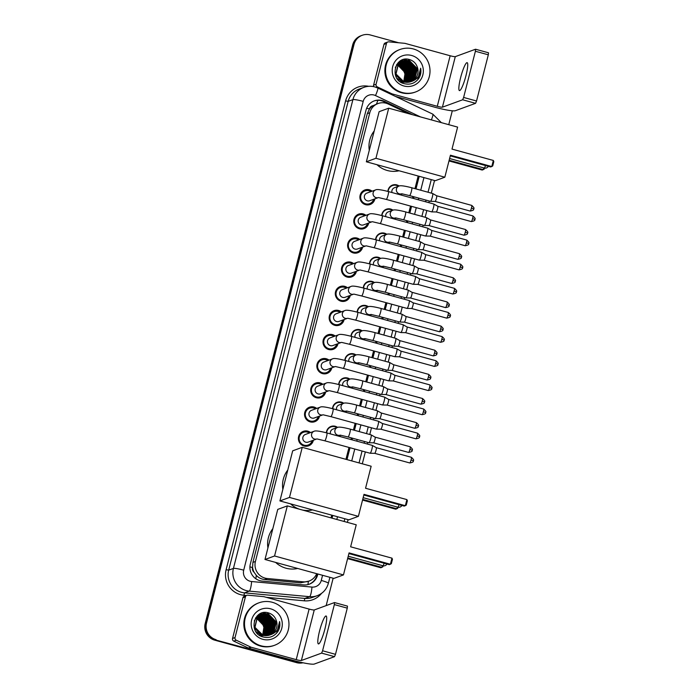 <?xml version="1.0" encoding="UTF-8"?>
<svg xmlns="http://www.w3.org/2000/svg" width="699" height="699" viewBox="0 0 699 699"><rect width="100%" height="100%" fill="white"/><g stroke="black" fill="none" stroke-linecap="round" stroke-linejoin="round"><path stroke-width="1.05" d="M326.381 432.795A7.243 7.104 -110.1 0 1 337.608 427.404M340.326 435.346A7.243 7.104 -110.1 0 1 339.88 436.499M332.532 408.653A7.243 7.104 -110.1 0 1 343.759 403.262M346.477 411.213A7.243 7.104 -110.1 0 1 346.031 412.358M338.692 384.52A7.243 7.104 -110.1 0 1 349.911 379.129M352.628 387.071A7.243 7.104 -110.1 0 1 352.182 388.225M344.843 360.378A7.243 7.104 -110.1 0 1 356.071 354.987M358.779 362.938A7.243 7.104 -110.1 0 1 358.334 364.083M350.994 336.245A7.243 7.104 -110.1 0 1 362.222 330.854M364.93 338.797A7.243 7.104 -110.1 0 1 364.494 339.95M357.145 312.103A7.243 7.104 -110.1 0 1 368.373 306.712M371.082 314.664A7.243 7.104 -110.1 0 1 370.645 315.808M363.297 287.971A7.243 7.104 -110.1 0 1 374.524 282.579M377.233 290.522A7.243 7.104 -110.1 0 1 376.796 291.675M369.448 263.829A7.243 7.104 -110.1 0 1 380.675 258.438M383.393 266.389A7.243 7.104 -110.1 0 1 382.947 267.534M375.599 239.696A7.243 7.104 -110.1 0 1 386.827 234.305M389.544 242.247A7.243 7.104 -110.1 0 1 389.098 243.401M381.759 215.554A7.243 7.104 -110.1 0 1 392.978 210.163M395.695 218.114A7.243 7.104 -110.1 0 1 395.25 219.259M387.91 191.421A7.243 7.104 -110.1 0 1 399.138 186.03M401.846 193.972A7.243 7.104 -110.1 0 1 401.401 195.126M306.136 445.752A7.698 7.549 -110.1 0 1 305.638 446.268M313.37 440.213A7.698 7.549 -110.1 0 1 298.394 438.893A7.698 7.549 -110.1 0 1 310.574 432.567M312.287 421.611A7.698 7.549 -110.1 0 1 311.798 422.126M319.522 416.08A7.698 7.549 -110.1 0 1 304.546 414.76A7.698 7.549 -110.1 0 1 316.726 408.426M318.447 397.478A7.698 7.549 -110.1 0 1 317.949 397.993M325.673 391.938A7.698 7.549 -110.1 0 1 310.697 390.619A7.698 7.549 -110.1 0 1 322.877 384.293M324.598 373.336A7.698 7.549 -110.1 0 1 324.1 373.851M331.824 367.805A7.698 7.549 -110.1 0 1 316.848 366.486A7.698 7.549 -110.1 0 1 329.037 360.151M330.749 349.203A7.698 7.549 -110.1 0 1 330.251 349.718M337.984 343.663A7.698 7.549 -110.1 0 1 322.999 342.344A7.698 7.549 -110.1 0 1 335.188 336.018M336.901 325.061A7.698 7.549 -110.1 0 1 336.402 325.577M344.135 319.53A7.698 7.549 -110.1 0 1 329.159 318.211A7.698 7.549 -110.1 0 1 341.339 311.876M343.052 300.928A7.698 7.549 -110.1 0 1 342.554 301.444M350.286 295.389A7.698 7.549 -110.1 0 1 335.31 294.069A7.698 7.549 -110.1 0 1 347.49 287.743M349.203 276.787A7.698 7.549 -110.1 0 1 348.705 277.302M356.438 271.256A7.698 7.549 -110.1 0 1 341.462 269.936A7.698 7.549 -110.1 0 1 353.642 263.602M355.354 252.654A7.698 7.549 -110.1 0 1 354.865 253.169M362.589 247.114A7.698 7.549 -110.1 0 1 347.613 245.795A7.698 7.549 -110.1 0 1 359.793 239.469M361.514 228.512A7.698 7.549 -110.1 0 1 361.016 229.027M368.74 222.981A7.698 7.549 -110.1 0 1 353.764 221.662A7.698 7.549 -110.1 0 1 365.944 215.327M367.665 204.379A7.698 7.549 -110.1 0 1 367.167 204.894M374.9 198.839A7.698 7.549 -110.1 0 1 359.915 197.52A7.698 7.549 -110.1 0 1 372.104 191.194M408.391 113.588L388.242 104.029A13.578 13.307 69.9 0 0 369.797 112.74L255.415 561.489A13.578 13.307 69.9 0 0 267.298 578.519L303.314 581.83A13.578 13.307 69.9 0 0 316.682 573.678M254.121 572.289A13.578 13.307 -110.1 0 1 252.575 567.326L252.522 567.553A4.526 4.439 69.9 0 0 254.121 572.289L256.288 575.329C258.534 577.758 261.304 579.156 264.589 579.506L300.605 582.826L309.01 581.096M378.054 103.531L373.065 105.671A4.526 4.439 69.9 0 0 369.413 108.965A13.578 1.52 -165.7 0 0 366.66 108.24M369.413 108.965L369.352 109.193A13.578 13.307 -110.1 0 1 373.065 105.671M369.352 109.193L367.29 113.649L252.907 562.398L252.575 567.326M331.038 517.88L331.728 515.163M345.961 459.33L348.993 447.447M351.003 439.549L351.422 437.906M353.432 430.016L355.144 423.306M357.154 415.416L357.573 413.773M359.583 405.874L361.296 399.173M363.305 391.274L363.725 389.631M365.743 381.741L367.447 375.031M369.465 367.141L369.876 365.498M371.894 357.6L373.598 350.898M375.616 342.999L376.036 341.357M378.045 333.467L379.758 326.756M381.768 318.866L382.187 317.224M384.197 309.325L385.909 302.623M387.919 294.725L388.338 293.082M390.348 285.192L392.06 278.482M394.07 270.592L394.489 268.949M396.499 261.05L398.212 254.349M400.221 246.45L400.641 244.807M402.659 236.917L404.363 230.207M406.372 222.317L406.792 220.674M408.81 212.776L410.514 206.074M412.532 198.175L412.952 196.533M414.961 188.643L418.177 176.017M300.771 432.926A7.698 7.549 -110.1 0 1 301.479 432.996M306.922 408.793A7.698 7.549 -110.1 0 1 307.63 408.863M313.073 384.651A7.698 7.549 -110.1 0 1 313.781 384.721M319.225 360.518A7.698 7.549 -110.1 0 1 319.932 360.588M325.376 336.376A7.698 7.549 -110.1 0 1 326.092 336.446M331.527 312.243A7.698 7.549 -110.1 0 1 332.243 312.313M337.678 288.102A7.698 7.549 -110.1 0 1 338.395 288.171M343.838 263.969A7.698 7.549 -110.1 0 1 344.546 264.039M349.989 239.827A7.698 7.549 -110.1 0 1 350.697 239.897M356.141 215.694A7.698 7.549 -110.1 0 1 356.848 215.764M362.292 191.552A7.698 7.549 -110.1 0 1 363.008 191.622M302.169 662.608A13.578 13.307 -110.1 0 1 297.931 662.154L215.441 639.934A13.578 13.307 -110.1 0 1 205.847 623.316L353.336 44.719A13.578 13.307 -110.1 0 1 361.593 35.518A13.578 13.307 -110.1 0 0 353.336 44.719L205.847 623.316A13.578 13.307 -110.1 0 0 215.441 639.934L297.258 662.399L214.768 640.179A13.578 13.307 -110.1 0 1 205.183 623.56L352.663 44.963A13.578 13.307 -110.1 0 1 360.929 35.754L362.257 35.273A13.578 13.307 -110.1 0 1 370.252 34.95L398.736 42.77M302.719 662.722A13.578 13.307 -110.1 0 1 297.258 662.399A13.578 13.307 -110.1 0 0 302.719 662.722M303.017 662.783A13.578 13.307 -110.1 0 1 296.594 662.643L214.768 640.179M412.794 114.802L384.494 101.372A13.578 13.307 69.9 0 0 366.049 110.075L250.329 564.067A13.578 13.307 69.9 0 0 262.212 581.096L303.628 584.906A13.578 13.307 69.9 0 0 317.591 574.971L317.835 574.001M373.974 101.005A13.578 13.307 -110.1 0 1 383.83 101.608L409.99 114.033M216.105 639.69A13.578 13.307 -110.1 0 1 206.52 623.071L354 44.474A13.578 13.307 -110.1 0 1 362.257 35.273M452.297 110.791L448.758 124.675M434.525 180.508L431.309 193.125M429.291 201.024L428.871 202.666M426.862 210.565L425.149 217.267M423.14 225.157L422.72 226.808M420.711 234.698L418.998 241.4M416.988 249.298L416.569 250.941M414.559 258.84L412.847 265.541M410.837 273.431L410.418 275.083M408.408 282.973L406.696 289.674M404.686 297.573L404.267 299.216M402.248 307.114L400.544 313.816M398.535 321.706L398.115 323.357M396.097 331.247L394.393 337.949M392.375 345.848L391.956 347.49M389.946 355.389L388.242 362.091M386.224 369.981L385.804 371.632M383.795 379.522L382.082 386.224M380.073 394.122L379.653 395.765M377.643 403.664L375.931 410.365M373.921 418.255L373.502 419.907M371.492 427.797L369.78 434.498M367.77 442.397L367.351 444.04M365.341 451.938L362.309 463.813M348.076 519.645L347.386 522.371M333.152 578.204L326.162 605.605M332.069 518.169L332.759 515.443M346.992 459.61L350.024 447.727M352.034 439.837L352.453 438.194M354.463 430.296L356.175 423.594M358.185 415.695L358.604 414.053M360.614 406.163L362.327 399.452M364.336 391.562L364.756 389.92M366.774 382.021L368.478 375.319M370.496 367.421L370.916 365.778M372.925 357.888L374.629 351.178M376.647 343.288L377.067 341.645M379.076 333.746L380.789 327.045M382.799 319.146L383.218 317.503M385.228 309.613L386.94 302.903M388.95 295.013L389.369 293.37M391.379 285.472L393.091 278.77M395.101 270.871L395.52 269.229M397.53 261.339L399.243 254.628M401.252 246.738L401.672 245.096M403.69 237.197L405.394 230.495M407.403 222.597L407.823 220.954M409.841 213.064L411.545 206.354M413.563 198.464L413.983 196.821M415.992 188.922L419.208 176.297M317.276 573.844L316.927 575.216A13.578 13.307 -110.1 0 1 308.993 584.285M418.649 176.148L415.424 188.765M413.415 196.664L412.995 198.306M410.986 206.205L409.273 212.907M407.264 220.797L406.844 222.448M404.835 230.338L403.122 237.04M401.112 244.938L400.693 246.581M398.675 254.48L396.971 261.181M394.961 269.071L394.542 270.723M392.523 278.613L390.82 285.314M388.801 293.213L388.382 294.856M386.372 302.754L384.66 309.456M382.65 317.346L382.231 318.997M380.221 326.887L378.509 333.589M376.499 341.488L376.079 343.13M374.07 351.029L372.357 357.731M370.348 365.621L369.928 367.272M367.919 375.162L366.206 381.864M364.196 389.762L363.777 391.405M361.759 399.304L360.055 406.005M358.045 413.895L357.626 415.547M355.608 423.437L353.904 430.138M351.885 438.037L351.466 439.68M349.456 447.578L346.433 459.453M332.2 515.285L331.501 518.011M465.962 75.649A14.478 2.324 -74.6 0 0 467.124 62.665A14.478 2.324 -74.6 0 0 460.632 77.598A14.478 2.324 -74.6 0 0 459.461 90.59A14.478 2.324 -74.6 0 0 465.962 75.649M373.703 86.641A2.263 2.219 -110.1 0 1 373.581 85.164L376.079 84.247L386.46 43.513L383.961 44.421A2.263 2.219 -110.1 0 1 385.341 42.892L387.84 41.975A2.263 2.219 69.9 0 0 386.46 43.513M373.581 85.164L383.961 44.421M395.442 96.41L434.778 107.209A18.095 2.027 -165.7 0 0 455.329 110.722L475.565 103.33L462.651 99.782L442.415 107.174A4.526 0.507 14.3 0 1 437.277 106.292L392.244 93.937L391.099 94.348M475.608 49.262L488.496 52.783L488.313 54.81L475.39 51.263L475.53 49.236L455.294 56.636A4.526 0.507 14.3 0 1 450.156 55.754L405.123 43.39A2.263 2.219 69.9 0 0 404.738 43.321L388.784 41.853A2.263 2.219 69.9 0 0 387.84 41.975M462.651 99.782L463.62 97.449L476.543 100.997L488.313 54.81M476.543 100.997L475.565 103.33M463.62 97.449L475.39 51.263M376.079 84.247A2.263 2.219 69.9 0 0 377.311 86.886L391.877 93.797A2.263 2.219 69.9 0 0 392.244 93.937M402.222 92.513A22.621 22.185 -110.1 0 1 385.568 71.621A22.621 22.185 -110.1 0 1 400.011 49.48A22.621 22.185 -110.1 0 1 413.327 48.947A22.621 22.185 -110.1 0 1 429.981 69.839A22.621 22.185 -110.1 0 1 415.538 91.98A22.621 22.185 -110.1 0 1 402.222 92.513M415.538 91.98L414.874 92.224A22.621 22.185 -110.1 0 1 401.558 92.757A22.621 22.185 -110.1 0 1 384.904 71.866A22.621 22.185 -110.1 0 1 399.339 49.725L400.011 49.48M418.823 78.367C420.728 75.239 421.331 71.857 420.632 68.231C420.632 75.239 417.312 79.738 410.663 81.722A11.315 11.097 -110.1 0 0 417.382 67.296C416.106 63.504 413.607 60.97 409.911 59.686C394.786 54.4 388.661 80.001 404.048 83.609C410.121 85.103 415.04 83.356 418.823 78.367M411.659 55.483A15.832 15.527 -110.1 0 1 422.851 74.872A15.832 15.527 -110.1 0 1 403.891 85.977A15.832 15.527 -110.1 0 1 392.698 66.597A15.832 15.527 -110.1 0 1 411.659 55.483M395.293 74.679L403.253 82.264L409.998 81.966L413.895 79.398L416.814 68.458L409.011 60.402L402.441 60.638L398.439 63.233L395.8 74.077L403.882 82.036L410.619 81.739M410.409 81.8L414.105 79.328L417.023 68.38L409.221 60.324L402.641 60.56L398.648 63.163L396.01 74.007L404.083 81.958L410.663 81.722M409.579 82.106L413.065 79.703L415.975 68.764L408.181 60.708L401.811 60.865L397.818 63.469L395.319 67.576M409.981 81.932L413.275 79.634L416.185 68.685L408.391 60.63L402.231 60.726M409.439 82.071L412.235 80.009L415.145 69.07L407.351 61.014L401.401 61.031M409.553 82.045L412.436 79.931L415.355 68.991L407.561 60.935L401.829 60.9M409.002 82.159L411.396 80.315L414.315 69.367L406.512 61.311L401.322 61.154M409.116 82.133L411.606 80.236L414.524 69.297L406.722 61.241L401.427 61.101M408.557 82.229L410.566 80.621L413.485 69.673L405.682 61.617L400.929 61.372M408.67 82.211L410.776 80.542L413.686 69.603L405.892 61.538L401.034 61.311M408.102 82.281L409.736 80.927L412.646 69.979L404.852 61.923L400.544 61.608M408.216 82.272L409.937 80.848L412.856 69.9L405.062 61.844L400.641 61.547M407.648 82.316L408.898 81.224L411.816 70.284L404.022 62.228L400.169 61.861M407.762 82.316L409.107 81.154L412.026 70.206L404.223 62.15L400.265 61.792M407.176 82.333L408.067 81.53L410.986 70.59L403.183 62.534L399.793 62.132M407.299 82.333L408.277 81.46L411.187 70.512L403.393 62.456L399.889 62.062M406.704 82.333L410.147 70.896L402.353 62.84L399.435 62.429M406.827 82.342L410.357 70.817L402.563 62.761L399.522 62.351M406.224 82.316L409.317 71.193L401.523 63.137L399.077 62.744M406.346 82.325L409.527 71.123L401.724 63.067L399.164 62.665M405.735 82.272L408.487 71.499L400.684 63.443L398.727 63.085M405.866 82.281L408.697 71.429L400.894 63.364L398.814 62.997M405.245 82.202L407.648 71.805L399.854 63.749L398.386 63.443M405.368 82.22L407.858 71.726L400.064 63.67L398.474 63.347M404.738 82.115L406.818 72.111L399.024 64.055L398.054 63.827M404.861 82.133L407.028 72.032L399.234 63.976L398.133 63.731M404.223 81.993L405.988 72.416L397.731 64.238M404.354 82.028L406.198 72.338L397.81 64.133M403.699 81.844L405.149 72.722L397.425 64.684M403.83 81.888L405.359 72.644L397.495 64.57M402.021 60.804L397.609 63.539L396.464 64.937M396.953 78.288L403.043 82.342M401.619 60.979L398.037 62.823M401.191 61.101L398.299 62.543M401.069 82.272L402.213 82.639M400.309 81.774L402.423 82.569M401.217 61.171L400.562 61.329M400.361 61.407L398.771 62.097M400.387 61.477L399.732 61.634M399.548 61.783L398.963 61.923M397.207 65.016L402.991 68.913L405.525 75.501M405.394 78.323L404.171 81.984M410.724 81.696L414.725 79.101L417.644 68.153L417.382 67.296M414.088 75.946L413.878 69.751L409.203 62.482M414.918 75.641L414.708 69.454L410.033 62.176M409.177 61.529L407.465 60.533M407.08 60.341L406.224 59.992M406.023 59.922L404.039 59.389M413.86 76.567L413.773 69.795L408.644 62.167M414.69 76.261L414.603 69.489L409.474 61.861M408.714 61.329L407.159 60.472M406.801 60.306L406.014 59.992M405.831 59.931L403.9 59.424M417.696 79.8L420.632 68.231M399.068 170.774A24.884 24.404 -110.1 0 1 387.325 170.504A24.884 24.404 -110.1 0 1 376.997 164.711M369.299 150.25A24.884 24.404 -110.1 0 1 374.227 130.923M450.444 155.204L491.79 166.554L493.345 160.455L452 149.105L457.609 127.104L388.705 108.188L375.931 158.289L444.835 177.205L450.444 155.204M450.278 155.868L490.672 166.965L492.708 165.978L493.817 161.626L493.345 160.455M444.835 177.205L435.259 180.709L366.355 161.792L379.129 111.683L388.705 108.188M375.931 158.289L366.355 161.792M484.494 168.101L484.25 169.071L482.214 170.058L448.985 160.936M483.769 167.909L483.332 169.647L449.16 160.263M299.574 509.248A24.884 24.404 -110.1 0 1 290.548 503.848M282.85 489.387A24.884 24.404 -110.1 0 1 287.778 470.069M312.628 509.912A24.884 24.404 -110.1 0 1 302.204 509.964M363.996 494.35L405.341 505.7L406.897 499.602L365.551 488.251L371.16 466.242L302.256 447.325L289.482 497.435L358.395 516.351L363.996 494.35M363.829 495.014L404.223 506.102L406.259 505.124L407.368 500.764L406.897 499.602M358.395 516.351L348.818 519.846L279.906 500.93L292.68 450.829L302.256 447.325M289.482 497.435L279.906 500.93M398.046 507.238L397.801 508.217L395.765 509.195L362.536 500.073M397.329 507.055L396.883 508.793L362.711 499.409M297.695 568.47A24.884 24.404 -110.1 0 1 285.952 568.2A24.884 24.404 -110.1 0 1 275.624 562.407M267.927 547.946A24.884 24.404 -110.1 0 1 272.855 528.627M349.072 552.9L390.418 564.259L391.973 558.151L350.627 546.801L356.237 524.8L287.333 505.884L274.558 555.985L343.462 574.91L349.072 552.9M348.906 553.573L389.299 564.661L391.335 563.682L392.445 559.322L391.973 558.151M343.462 574.91L333.886 578.405L264.982 559.488L277.756 509.388L287.333 505.884M274.558 555.985L264.982 559.488M383.122 565.797L382.877 566.775L380.841 567.754L347.613 558.632M382.397 565.613L381.96 567.343L347.787 557.968M370.916 191.622A6.789 6.658 69.9 0 0 360.649 197.546A6.789 6.658 69.9 0 0 373.712 199.276M378.439 197.546L386.241 199.407A4.072 0.655 105.4 0 0 387.997 195.449A4.072 0.655 105.4 0 0 388.067 195.204A4.072 0.655 105.4 0 0 388.391 191.552C381.077 189.674 376.822 189.123 375.643 189.901L366.914 193.09A4.072 3.993 69.9 0 0 367.307 200.831A4.072 3.993 69.9 0 0 369.71 200.735L377.949 197.73M433.703 204.021A4.072 0.655 105.4 0 1 433.782 204.012A4.072 0.655 105.4 0 1 433.808 204.029A4.072 0.655 105.4 0 1 433.459 207.673A4.072 0.655 105.4 0 1 431.711 211.867A4.072 0.655 105.4 0 1 431.659 211.876A4.072 0.655 105.4 0 1 431.632 211.867L386.241 199.407M437.74 206.292A2.945 0.472 105.4 0 1 437.792 206.292A2.945 0.472 105.4 0 1 437.557 208.931A2.945 0.472 105.4 0 1 436.29 211.954A2.945 0.472 105.4 0 1 436.255 211.963A2.945 0.472 105.4 0 1 436.237 211.963A2.945 0.472 105.4 0 1 436.22 211.954M474.866 219.521L472.611 218.551A2.945 0.472 105.4 0 0 472.847 215.912L437.801 206.292A2.945 0.472 105.4 0 1 437.81 206.292L433.808 204.029M364.764 215.764A6.789 6.658 69.9 0 0 354.498 221.688A6.789 6.658 69.9 0 0 367.56 223.409M372.279 221.688L380.081 223.54A4.072 0.655 105.4 0 0 381.846 219.591A4.072 0.655 105.4 0 0 381.916 219.346A4.072 0.655 105.4 0 0 382.239 215.694C374.917 213.807 370.671 213.256 369.483 214.034L360.763 217.223A4.072 3.993 69.9 0 0 361.156 224.973A4.072 3.993 69.9 0 0 363.559 224.877L371.798 221.863M427.552 228.162A4.072 0.655 105.4 0 1 427.631 228.154A4.072 0.655 105.4 0 1 427.657 228.162A4.072 0.655 105.4 0 1 427.307 231.806A4.072 0.655 105.4 0 1 425.551 236A4.072 0.655 105.4 0 1 425.508 236.009A4.072 0.655 105.4 0 1 425.473 236.009L380.081 223.54M431.58 230.434A2.945 0.472 105.4 0 1 431.641 230.425A2.945 0.472 105.4 0 1 431.659 230.434A2.945 0.472 105.4 0 1 431.405 233.064A2.945 0.472 105.4 0 1 430.138 236.096A2.945 0.472 105.4 0 1 430.103 236.105A2.945 0.472 105.4 0 1 430.086 236.096A2.945 0.472 105.4 0 1 430.068 236.096M358.613 239.897A6.789 6.658 69.9 0 0 348.347 245.821A6.789 6.658 69.9 0 0 361.4 247.551M366.127 245.821L373.93 247.682A4.072 0.655 105.4 0 0 375.695 243.724A4.072 0.655 105.4 0 0 375.756 243.479A4.072 0.655 105.4 0 0 376.088 239.827C368.766 237.948 364.52 237.398 363.331 238.176L354.611 241.365A4.072 3.993 69.9 0 0 355.005 249.106A4.072 3.993 69.9 0 0 357.399 249.01L365.647 246.004M421.401 252.295A4.072 0.655 105.4 0 1 421.48 252.287A4.072 0.655 105.4 0 1 421.148 255.939A4.072 0.655 105.4 0 1 419.4 260.142A4.072 0.655 105.4 0 1 419.348 260.15A4.072 0.655 105.4 0 1 419.321 260.142L373.93 247.682M425.429 254.567A2.945 0.472 105.4 0 1 425.49 254.567A2.945 0.472 105.4 0 1 425.508 254.567A2.945 0.472 105.4 0 1 425.254 257.206A2.945 0.472 105.4 0 1 423.987 260.229A2.945 0.472 105.4 0 1 423.952 260.238A2.945 0.472 105.4 0 1 423.926 260.238A2.945 0.472 105.4 0 1 423.917 260.229M462.563 267.796L460.309 266.826A2.945 0.472 105.4 0 0 460.545 264.187L425.499 254.567L421.506 252.304A4.072 0.655 105.4 0 1 421.506 252.304L376.088 239.827M352.453 264.039A6.789 6.658 69.9 0 0 342.195 269.963A6.789 6.658 69.9 0 0 355.249 271.684M359.976 269.963L367.779 271.815A4.072 0.655 105.4 0 0 369.544 267.866A4.072 0.655 105.4 0 0 369.605 267.621A4.072 0.655 105.4 0 0 369.937 263.969C362.615 262.081 358.369 261.531 357.18 262.308L348.452 265.498A4.072 3.993 69.9 0 0 348.853 273.248A4.072 3.993 69.9 0 0 351.248 273.152L359.487 270.137M415.25 276.437A4.072 0.655 105.4 0 1 415.328 276.428A4.072 0.655 105.4 0 1 415.355 276.437A4.072 0.655 105.4 0 1 414.996 280.081A4.072 0.655 105.4 0 1 413.249 284.275A4.072 0.655 105.4 0 1 413.196 284.283A4.072 0.655 105.4 0 1 413.17 284.283L367.779 271.815M419.278 278.709A2.945 0.472 105.4 0 1 419.339 278.7A2.945 0.472 105.4 0 1 419.356 278.709A2.945 0.472 105.4 0 1 419.094 281.339A2.945 0.472 105.4 0 1 417.836 284.371A2.945 0.472 105.4 0 1 417.801 284.379A2.945 0.472 105.4 0 1 417.775 284.371A2.945 0.472 105.4 0 1 417.766 284.371L413.196 284.283M346.302 288.171A6.789 6.658 69.9 0 0 336.036 294.096A6.789 6.658 69.9 0 0 349.098 295.826M353.825 294.096L361.628 295.957A4.072 0.655 105.4 0 0 363.393 291.999A4.072 0.655 105.4 0 0 363.454 291.754A4.072 0.655 105.4 0 0 363.786 288.102C356.464 286.223 352.209 285.673 351.029 286.45L342.3 289.639A4.072 3.993 69.9 0 0 342.702 297.381A4.072 3.993 69.9 0 0 345.096 297.285L353.336 294.279M409.098 300.57A4.072 0.655 105.4 0 1 409.177 300.561A4.072 0.655 105.4 0 1 409.203 300.579A4.072 0.655 105.4 0 1 408.845 304.214A4.072 0.655 105.4 0 1 407.098 308.416A4.072 0.655 105.4 0 1 407.045 308.425A4.072 0.655 105.4 0 1 407.019 308.416L361.628 295.957M413.126 302.842A2.945 0.472 105.4 0 1 413.179 302.842A2.945 0.472 105.4 0 1 412.943 305.48A2.945 0.472 105.4 0 1 411.685 308.504A2.945 0.472 105.4 0 1 411.641 308.512A2.945 0.472 105.4 0 1 411.624 308.512A2.945 0.472 105.4 0 1 411.615 308.504L407.045 308.425M450.261 316.07L447.998 315.1A2.945 0.472 105.4 0 0 448.234 312.462L413.188 302.842A2.945 0.472 105.4 0 1 413.196 302.842L409.203 300.579M340.151 312.313A6.789 6.658 69.9 0 0 329.884 318.237A6.789 6.658 69.9 0 0 342.947 319.959M347.674 318.237L355.476 320.09A4.072 0.655 105.4 0 0 357.241 316.14A4.072 0.655 105.4 0 0 357.303 315.896A4.072 0.655 105.4 0 0 357.635 312.243C350.313 310.356 346.057 309.806 344.878 310.583L336.149 313.772A4.072 3.993 69.9 0 0 336.551 321.523A4.072 3.993 69.9 0 0 338.945 321.426L347.185 318.412M402.947 324.712A4.072 0.655 105.4 0 1 403.026 324.703A4.072 0.655 105.4 0 1 403.043 324.712A4.072 0.655 105.4 0 1 402.694 328.355A4.072 0.655 105.4 0 1 400.946 332.549A4.072 0.655 105.4 0 1 400.894 332.558A4.072 0.655 105.4 0 1 400.868 332.558L355.476 320.09M406.975 326.983A2.945 0.472 105.4 0 1 407.028 326.975A2.945 0.472 105.4 0 1 407.045 326.983A2.945 0.472 105.4 0 1 406.792 329.613A2.945 0.472 105.4 0 1 405.534 332.645A2.945 0.472 105.4 0 1 405.49 332.654A2.945 0.472 105.4 0 1 405.472 332.645A2.945 0.472 105.4 0 1 405.455 332.645L440.527 342.274C445.918 341.234 443.341 340.238 444.153 340.16L441.847 339.242A2.945 0.472 105.4 0 1 440.527 342.274M334 336.446A6.789 6.658 69.9 0 0 323.733 342.37A6.789 6.658 69.9 0 0 336.796 344.1M341.523 342.37L349.325 344.231A4.072 0.655 105.4 0 0 351.09 340.273A4.072 0.655 105.4 0 0 351.151 340.029A4.072 0.655 105.4 0 0 351.475 336.376C344.161 334.498 339.906 333.947 338.727 334.725L329.998 337.914A4.072 3.993 69.9 0 0 330.4 345.656A4.072 3.993 69.9 0 0 332.794 345.559L341.033 342.554M396.787 348.845A4.072 0.655 105.4 0 1 396.866 348.836A4.072 0.655 105.4 0 1 396.892 348.853A4.072 0.655 105.4 0 1 396.543 352.488A4.072 0.655 105.4 0 1 394.795 356.691A4.072 0.655 105.4 0 1 394.743 356.7A4.072 0.655 105.4 0 1 394.717 356.691L349.325 344.231M400.824 351.116A2.945 0.472 105.4 0 1 400.877 351.116A2.945 0.472 105.4 0 1 400.641 353.755A2.945 0.472 105.4 0 1 399.374 356.778A2.945 0.472 105.4 0 1 399.339 356.787A2.945 0.472 105.4 0 1 399.321 356.787A2.945 0.472 105.4 0 1 399.304 356.778M437.95 364.345L435.695 363.375A2.945 0.472 105.4 0 0 435.931 360.736L400.885 351.116A2.945 0.472 105.4 0 1 400.894 351.116L396.892 348.853M327.848 360.588A6.789 6.658 69.9 0 0 317.582 366.512A6.789 6.658 69.9 0 0 330.644 368.233M335.371 366.512L343.174 368.364A4.072 0.655 105.4 0 0 344.93 364.415A4.072 0.655 105.4 0 0 345 364.17A4.072 0.655 105.4 0 0 345.323 360.518C338.01 358.631 333.755 358.08 332.575 358.858L323.847 362.047A4.072 3.993 69.9 0 0 324.24 369.797A4.072 3.993 69.9 0 0 326.643 369.701L334.882 366.687M390.636 372.986A4.072 0.655 105.4 0 1 390.715 372.978A4.072 0.655 105.4 0 1 390.741 372.986A4.072 0.655 105.4 0 1 390.392 376.63A4.072 0.655 105.4 0 1 388.644 380.824A4.072 0.655 105.4 0 1 388.592 380.833A4.072 0.655 105.4 0 1 388.565 380.833L343.174 368.364M394.664 375.258A2.945 0.472 105.4 0 1 394.725 375.249A2.945 0.472 105.4 0 1 394.743 375.258A2.945 0.472 105.4 0 1 394.489 377.888A2.945 0.472 105.4 0 1 393.222 380.92A2.945 0.472 105.4 0 1 393.188 380.929A2.945 0.472 105.4 0 1 393.17 380.92A2.945 0.472 105.4 0 1 393.153 380.92M321.697 384.721A6.789 6.658 69.9 0 0 311.431 390.645A6.789 6.658 69.9 0 0 324.493 392.375M329.212 390.645L337.014 392.506A4.072 0.655 105.4 0 0 338.779 388.548A4.072 0.655 105.4 0 0 338.849 388.303A4.072 0.655 105.4 0 0 339.172 384.651C331.85 382.772 327.604 382.222 326.416 383L317.696 386.189A4.072 3.993 69.9 0 0 318.089 393.93A4.072 3.993 69.9 0 0 320.492 393.834L328.731 390.828M384.485 397.119A4.072 0.655 105.4 0 1 384.564 397.111A4.072 0.655 105.4 0 1 384.24 400.763A4.072 0.655 105.4 0 1 382.484 404.966A4.072 0.655 105.4 0 1 382.432 404.974A4.072 0.655 105.4 0 1 382.405 404.966L337.014 392.506M388.513 399.391A2.945 0.472 105.4 0 1 388.574 399.391A2.945 0.472 105.4 0 1 388.592 399.391A2.945 0.472 105.4 0 1 388.338 402.03A2.945 0.472 105.4 0 1 387.071 405.053A2.945 0.472 105.4 0 1 387.036 405.062A2.945 0.472 105.4 0 1 387.019 405.062A2.945 0.472 105.4 0 1 387.001 405.053M425.647 412.62L423.393 411.65A2.945 0.472 105.4 0 0 423.629 409.011L388.583 399.391L384.59 397.128A4.072 0.655 105.4 0 1 384.59 397.128L339.172 384.651M315.537 408.863A6.789 6.658 69.9 0 0 305.28 414.787A6.789 6.658 69.9 0 0 318.333 416.508M323.06 414.787L330.863 416.639A4.072 0.655 105.4 0 0 332.628 412.69A4.072 0.655 105.4 0 0 332.689 412.445A4.072 0.655 105.4 0 0 333.021 408.793C325.699 406.905 321.453 406.355 320.264 407.133L311.536 410.322A4.072 3.993 69.9 0 0 311.937 418.072A4.072 3.993 69.9 0 0 314.332 417.976L322.571 414.961M378.334 421.261A4.072 0.655 105.4 0 1 378.412 421.252A4.072 0.655 105.4 0 1 378.439 421.261A4.072 0.655 105.4 0 1 378.08 424.905A4.072 0.655 105.4 0 1 376.333 429.099A4.072 0.655 105.4 0 1 376.28 429.107A4.072 0.655 105.4 0 1 376.254 429.107L330.863 416.639M382.362 423.533A2.945 0.472 105.4 0 1 382.423 423.524A2.945 0.472 105.4 0 1 382.44 423.533A2.945 0.472 105.4 0 1 382.178 426.163A2.945 0.472 105.4 0 1 380.92 429.195A2.945 0.472 105.4 0 1 380.885 429.203A2.945 0.472 105.4 0 1 380.859 429.195A2.945 0.472 105.4 0 1 380.85 429.195L376.28 429.107M309.386 432.996A6.789 6.658 69.9 0 0 299.12 438.92A6.789 6.658 69.9 0 0 312.182 440.65M316.909 438.92L324.712 440.781A4.072 0.655 105.4 0 0 326.477 436.823A4.072 0.655 105.4 0 0 326.538 436.578A4.072 0.655 105.4 0 0 326.87 432.926C319.548 431.047 315.293 430.497 314.113 431.274L305.384 434.463A4.072 3.993 69.9 0 0 305.786 442.205A4.072 3.993 69.9 0 0 308.18 442.109L316.42 439.103M372.183 445.394A4.072 0.655 105.4 0 1 372.261 445.385A4.072 0.655 105.4 0 1 372.287 445.403A4.072 0.655 105.4 0 1 371.929 449.038A4.072 0.655 105.4 0 1 370.182 453.24A4.072 0.655 105.4 0 1 370.129 453.249A4.072 0.655 105.4 0 1 370.103 453.24L324.712 440.781M376.211 447.666A2.945 0.472 105.4 0 1 376.263 447.666A2.945 0.472 105.4 0 1 376.027 450.305A2.945 0.472 105.4 0 1 374.769 453.328A2.945 0.472 105.4 0 1 374.725 453.336A2.945 0.472 105.4 0 1 374.708 453.336A2.945 0.472 105.4 0 1 374.699 453.328L370.129 453.249M413.345 460.894L411.082 459.925A2.945 0.472 105.4 0 0 411.327 457.286L376.28 447.666A2.945 0.472 105.4 0 1 376.289 447.666L372.287 445.403M398.447 186.275A6.789 6.658 69.9 0 0 388.19 191.5M432.55 193.501A4.072 0.655 105.4 0 1 432.629 193.492A4.072 0.655 105.4 0 1 432.305 197.144A4.072 0.655 105.4 0 1 430.558 201.338A4.072 0.655 105.4 0 1 430.505 201.347L409.544 195.598A4.072 0.655 105.4 0 0 411.309 191.648A4.072 0.655 105.4 0 0 411.37 191.404A4.072 0.655 105.4 0 0 411.702 187.743C404.38 185.864 400.125 185.314 398.946 186.091L394.446 187.734A4.072 3.993 69.9 0 0 391.973 192.54M430.505 201.347A4.072 0.655 105.4 0 1 430.479 201.347L435.101 201.443A2.945 0.472 105.4 0 1 435.084 201.434A2.945 0.472 105.4 0 1 435.066 201.434A2.945 0.472 105.4 0 0 435.136 201.434A2.945 0.472 105.4 0 0 436.403 198.402A2.945 0.472 105.4 0 0 436.657 195.772A2.945 0.472 105.4 0 1 436.657 195.772L432.655 193.501A4.072 0.655 105.4 0 1 432.655 193.501L411.702 187.743M400.842 194.969A6.789 6.658 69.9 0 0 401.243 193.92M436.578 195.772A2.945 0.472 105.4 0 1 436.639 195.764L471.694 205.392A2.945 0.472 105.4 0 1 471.458 208.031A2.945 0.472 105.4 0 1 470.139 211.063L435.093 201.443M392.296 210.408A6.789 6.658 69.9 0 0 382.03 215.633M426.399 217.634A4.072 0.655 105.4 0 1 426.477 217.634A4.072 0.655 105.4 0 1 426.504 217.642A4.072 0.655 105.4 0 1 426.154 221.286A4.072 0.655 105.4 0 1 424.398 225.48A4.072 0.655 105.4 0 1 424.345 225.489L403.393 219.739A4.072 0.655 105.4 0 0 405.158 215.781A4.072 0.655 105.4 0 0 405.219 215.537A4.072 0.655 105.4 0 0 405.551 211.884C398.229 210.006 393.974 209.455 392.794 210.233L388.294 211.876A4.072 3.993 69.9 0 0 385.822 216.673M424.345 225.489A4.072 0.655 105.4 0 1 424.319 225.48L428.95 225.576A2.945 0.472 105.4 0 1 428.95 225.576A2.945 0.472 105.4 0 1 428.933 225.576A2.945 0.472 105.4 0 1 428.915 225.567L463.987 235.196C469.37 234.156 466.792 233.169 467.614 233.09L465.307 232.164A2.945 0.472 105.4 0 1 463.987 235.196M430.427 219.905A2.945 0.472 105.4 0 1 430.488 219.905A2.945 0.472 105.4 0 1 430.252 222.544A2.945 0.472 105.4 0 1 428.985 225.567M394.69 219.11A6.789 6.658 69.9 0 0 395.092 218.062L393.284 218.726M465.307 232.164A2.945 0.472 105.4 0 0 465.543 229.525L430.497 219.905A2.945 0.472 105.4 0 1 430.505 219.914L426.504 217.642M386.145 234.549A6.789 6.658 69.9 0 0 375.879 239.774M420.248 241.775A4.072 0.655 105.4 0 1 420.326 241.767A4.072 0.655 105.4 0 1 420.352 241.775A4.072 0.655 105.4 0 1 419.994 245.419A4.072 0.655 105.4 0 1 418.247 249.613A4.072 0.655 105.4 0 1 418.194 249.622L397.242 243.872A4.072 0.655 105.4 0 0 399.007 239.923A4.072 0.655 105.4 0 0 399.068 239.678A4.072 0.655 105.4 0 0 399.4 236.017C392.078 234.139 387.823 233.588 386.643 234.366L382.143 236.009A4.072 3.993 69.9 0 0 379.671 240.814M418.194 249.622A4.072 0.655 105.4 0 1 418.168 249.622L422.799 249.718A2.945 0.472 105.4 0 1 422.773 249.709A2.945 0.472 105.4 0 1 422.764 249.709L457.828 259.338C463.219 258.298 460.641 257.311 461.462 257.232L459.156 256.306A2.945 0.472 105.4 0 1 457.828 259.338M424.276 244.047A2.945 0.472 105.4 0 1 424.337 244.038A2.945 0.472 105.4 0 1 424.092 246.677A2.945 0.472 105.4 0 1 422.834 249.709A2.945 0.472 105.4 0 1 422.799 249.718M388.539 243.243A6.789 6.658 69.9 0 0 388.941 242.195L387.132 242.859M459.156 256.306A2.945 0.472 105.4 0 0 459.392 253.667L424.345 244.047A2.945 0.472 105.4 0 1 424.354 244.047L420.352 241.775M379.994 258.682A6.789 6.658 69.9 0 0 369.727 263.907M414.096 265.908A4.072 0.655 105.4 0 1 414.175 265.908A4.072 0.655 105.4 0 1 414.201 265.917A4.072 0.655 105.4 0 1 413.843 269.561A4.072 0.655 105.4 0 1 412.095 273.755A4.072 0.655 105.4 0 1 412.043 273.763A4.072 0.655 105.4 0 1 412.017 273.755L391.091 268.014A4.072 0.655 105.4 0 0 392.847 264.056A4.072 0.655 105.4 0 0 392.917 263.811A4.072 0.655 105.4 0 0 393.24 260.159C385.927 258.281 381.671 257.73 380.492 258.508L375.992 260.15A4.072 3.993 69.9 0 0 373.519 264.947M418.124 268.18A2.945 0.472 105.4 0 1 418.177 268.18A2.945 0.472 105.4 0 1 418.203 268.189A2.945 0.472 105.4 0 1 417.941 270.819A2.945 0.472 105.4 0 1 416.683 273.842A2.945 0.472 105.4 0 1 416.639 273.851A2.945 0.472 105.4 0 1 416.621 273.851A2.945 0.472 105.4 0 1 416.613 273.842M382.388 267.385A6.789 6.658 69.9 0 0 382.79 266.336L380.981 267.001M373.843 282.824A6.789 6.658 69.9 0 0 363.576 288.049M407.945 290.05A4.072 0.655 105.4 0 1 408.024 290.041A4.072 0.655 105.4 0 1 407.692 293.694A4.072 0.655 105.4 0 1 405.944 297.888A4.072 0.655 105.4 0 1 405.892 297.896A4.072 0.655 105.4 0 1 405.866 297.896L384.939 292.147A4.072 0.655 105.4 0 0 386.696 288.198A4.072 0.655 105.4 0 0 386.765 287.953A4.072 0.655 105.4 0 0 387.089 284.292C379.767 282.413 375.52 281.863 374.341 282.641L369.841 284.283A4.072 3.993 69.9 0 0 367.368 289.089M411.973 292.322A2.945 0.472 105.4 0 1 412.026 292.313A2.945 0.472 105.4 0 1 412.043 292.322A2.945 0.472 105.4 0 1 411.79 294.952A2.945 0.472 105.4 0 1 410.531 297.984A2.945 0.472 105.4 0 1 410.488 297.992A2.945 0.472 105.4 0 1 410.47 297.984A2.945 0.472 105.4 0 1 410.453 297.984M376.237 291.518A6.789 6.658 69.9 0 0 376.639 290.469L374.83 291.134M412.043 292.322L408.05 290.05A4.072 0.655 105.4 0 1 408.05 290.05L387.089 284.292M367.691 306.957A6.789 6.658 69.9 0 0 357.425 312.182M401.794 314.183A4.072 0.655 105.4 0 1 401.873 314.183A4.072 0.655 105.4 0 1 401.541 317.835A4.072 0.655 105.4 0 1 399.793 322.029A4.072 0.655 105.4 0 1 399.741 322.038A4.072 0.655 105.4 0 1 399.714 322.029L378.779 316.289A4.072 0.655 105.4 0 0 380.544 312.331A4.072 0.655 105.4 0 0 380.614 312.086A4.072 0.655 105.4 0 0 380.938 308.434C373.616 306.555 369.369 306.005 368.181 306.782L363.69 308.425A4.072 3.993 69.9 0 0 361.208 313.222M405.822 316.455A2.945 0.472 105.4 0 1 405.874 316.455A2.945 0.472 105.4 0 1 405.892 316.464A2.945 0.472 105.4 0 1 405.638 319.094A2.945 0.472 105.4 0 1 404.372 322.117A2.945 0.472 105.4 0 1 404.337 322.125A2.945 0.472 105.4 0 1 404.319 322.125A2.945 0.472 105.4 0 1 404.302 322.117M370.086 315.66A6.789 6.658 69.9 0 0 370.487 314.611M442.956 329.683L440.693 328.713A2.945 0.472 105.4 0 0 440.929 326.075L405.883 316.455L401.89 314.192A4.072 0.655 105.4 0 1 401.89 314.192L380.938 308.434M361.54 331.099A6.789 6.658 69.9 0 0 351.274 336.324M395.634 338.325A4.072 0.655 105.4 0 1 395.713 338.316A4.072 0.655 105.4 0 1 395.389 341.968A4.072 0.655 105.4 0 1 393.642 346.162A4.072 0.655 105.4 0 1 393.589 346.171L372.628 340.422A4.072 0.655 105.4 0 0 374.393 336.472A4.072 0.655 105.4 0 0 374.454 336.228A4.072 0.655 105.4 0 0 374.786 332.567C367.464 330.688 363.218 330.138 362.03 330.915L357.538 332.558A4.072 3.993 69.9 0 0 355.057 337.364M393.589 346.171A4.072 0.655 105.4 0 1 393.563 346.171L398.185 346.267A2.945 0.472 105.4 0 1 398.168 346.258A2.945 0.472 105.4 0 1 398.15 346.258A2.945 0.472 105.4 0 0 398.22 346.258A2.945 0.472 105.4 0 0 399.487 343.226A2.945 0.472 105.4 0 0 399.741 340.596A2.945 0.472 105.4 0 1 399.741 340.596L395.739 338.325A4.072 0.655 105.4 0 1 395.739 338.325L374.786 332.567M363.926 339.793A6.789 6.658 69.9 0 0 364.336 338.744L362.519 339.408M399.671 340.596A2.945 0.472 105.4 0 1 399.723 340.588L434.778 350.216A2.945 0.472 105.4 0 1 434.542 352.855A2.945 0.472 105.4 0 1 433.223 355.887L398.177 346.267M355.38 355.232A6.789 6.658 69.9 0 0 345.123 360.457M389.483 362.458A4.072 0.655 105.4 0 1 389.561 362.458A4.072 0.655 105.4 0 1 389.588 362.466A4.072 0.655 105.4 0 1 389.238 366.11A4.072 0.655 105.4 0 1 387.482 370.304A4.072 0.655 105.4 0 1 387.438 370.313L366.477 364.563A4.072 0.655 105.4 0 0 368.242 360.605A4.072 0.655 105.4 0 0 368.303 360.361A4.072 0.655 105.4 0 0 368.635 356.708C361.313 354.83 357.058 354.279 355.878 355.057L351.379 356.7A4.072 3.993 69.9 0 0 348.906 361.497M387.438 370.313A4.072 0.655 105.4 0 1 387.403 370.304L392.034 370.4A2.945 0.472 105.4 0 1 392.034 370.4A2.945 0.472 105.4 0 1 392.017 370.4A2.945 0.472 105.4 0 1 391.999 370.391L427.072 380.02C432.454 378.98 429.885 377.993 430.698 377.914L428.391 376.988A2.945 0.472 105.4 0 1 427.072 380.02M393.511 364.729A2.945 0.472 105.4 0 1 393.572 364.729A2.945 0.472 105.4 0 1 393.336 367.368A2.945 0.472 105.4 0 1 392.069 370.391M357.774 363.934A6.789 6.658 69.9 0 0 358.176 362.886L356.368 363.55M428.391 376.988A2.945 0.472 105.4 0 0 428.627 374.349L393.581 364.729A2.945 0.472 105.4 0 1 393.589 364.738L389.588 362.466M349.229 379.374A6.789 6.658 69.9 0 0 338.963 384.599M383.332 386.599A4.072 0.655 105.4 0 1 383.41 386.591A4.072 0.655 105.4 0 1 383.436 386.599A4.072 0.655 105.4 0 1 383.078 390.243A4.072 0.655 105.4 0 1 381.331 394.437A4.072 0.655 105.4 0 1 381.278 394.446L360.326 388.696A4.072 0.655 105.4 0 0 362.091 384.747A4.072 0.655 105.4 0 0 362.152 384.502A4.072 0.655 105.4 0 0 362.484 380.841C355.162 378.963 350.907 378.412 349.727 379.19L345.227 380.833A4.072 3.993 69.9 0 0 342.755 385.638M381.278 394.446A4.072 0.655 105.4 0 1 381.252 394.446L385.883 394.542A2.945 0.472 105.4 0 1 385.857 394.533A2.945 0.472 105.4 0 1 385.848 394.533M387.36 388.871A2.945 0.472 105.4 0 1 387.421 388.862A2.945 0.472 105.4 0 1 387.185 391.501A2.945 0.472 105.4 0 1 385.918 394.533A2.945 0.472 105.4 0 1 385.883 394.542L420.92 404.162C426.303 403.122 423.725 402.126 424.546 402.056L422.24 401.13A2.945 0.472 105.4 0 1 420.92 404.162M351.623 388.067A6.789 6.658 69.9 0 0 352.025 387.019L350.216 387.683M422.24 401.13A2.945 0.472 105.4 0 0 422.476 398.491L387.429 388.871A2.945 0.472 105.4 0 1 387.438 388.871L383.436 386.599M343.078 403.506A6.789 6.658 69.9 0 0 332.811 408.732M377.18 410.732A4.072 0.655 105.4 0 1 377.259 410.732A4.072 0.655 105.4 0 1 377.285 410.741A4.072 0.655 105.4 0 1 376.927 414.385A4.072 0.655 105.4 0 1 375.18 418.579A4.072 0.655 105.4 0 1 375.127 418.587A4.072 0.655 105.4 0 1 375.101 418.579L354.175 412.838A4.072 0.655 105.4 0 0 355.94 408.88A4.072 0.655 105.4 0 0 356.001 408.635A4.072 0.655 105.4 0 0 356.333 404.983C349.011 403.105 344.756 402.554 343.576 403.332L339.076 404.974A4.072 3.993 69.9 0 0 336.603 409.771M381.208 413.004A2.945 0.472 105.4 0 1 381.27 413.004A2.945 0.472 105.4 0 1 381.287 413.013A2.945 0.472 105.4 0 1 381.025 415.643A2.945 0.472 105.4 0 1 379.767 418.666A2.945 0.472 105.4 0 1 379.732 418.675A2.945 0.472 105.4 0 1 379.706 418.675A2.945 0.472 105.4 0 1 379.697 418.666M345.472 412.209A6.789 6.658 69.9 0 0 345.874 411.161L344.065 411.825M336.927 427.648A6.789 6.658 69.9 0 0 326.66 432.873M371.029 434.874A4.072 0.655 105.4 0 1 371.108 434.865A4.072 0.655 105.4 0 1 370.776 438.518A4.072 0.655 105.4 0 1 369.028 442.712A4.072 0.655 105.4 0 1 368.976 442.72A4.072 0.655 105.4 0 1 368.95 442.72L348.023 436.971A4.072 0.655 105.4 0 0 349.78 433.022A4.072 0.655 105.4 0 0 349.849 432.777A4.072 0.655 105.4 0 0 350.173 429.116C342.859 427.238 338.604 426.687 337.425 427.465L332.925 429.107A4.072 3.993 69.9 0 0 330.452 433.913M375.057 437.146A2.945 0.472 105.4 0 1 375.11 437.137A2.945 0.472 105.4 0 1 375.127 437.146A2.945 0.472 105.4 0 1 374.874 439.776A2.945 0.472 105.4 0 1 373.616 442.808A2.945 0.472 105.4 0 1 373.572 442.817A2.945 0.472 105.4 0 1 373.554 442.808A2.945 0.472 105.4 0 1 373.546 442.808M339.321 436.342A6.789 6.658 69.9 0 0 339.723 435.294L337.914 435.958M375.127 437.146L371.134 434.874A4.072 0.655 105.4 0 1 371.134 434.874L350.173 429.116M324.913 628.978A14.478 2.324 -74.6 0 0 326.084 615.994A14.478 2.324 -74.6 0 0 319.583 630.926A14.478 2.324 -74.6 0 0 318.421 643.919A14.478 2.324 -74.6 0 0 324.913 628.978M235.039 637.575A2.263 2.219 69.9 0 0 236.271 640.214L250.836 647.125A2.263 2.219 69.9 0 0 251.203 647.265L248.704 648.174A2.263 2.219 -110.1 0 1 248.337 648.043L233.772 641.123A2.263 2.219 -110.1 0 1 232.54 638.493L235.039 637.575L245.419 596.841L242.92 597.75A2.263 2.219 -110.1 0 1 244.301 596.221L246.799 595.303A2.263 2.219 69.9 0 0 245.419 596.841M232.54 638.493L242.92 597.75M248.704 648.174L293.737 660.538A18.095 2.027 -165.7 0 0 314.288 664.05L334.524 656.658L321.61 653.111L301.374 660.503A4.526 0.507 14.3 0 1 296.227 659.629L251.203 647.265M334.568 602.59L347.455 606.112L347.272 608.139L334.349 604.591L334.489 602.564L314.253 609.965A4.526 0.507 14.3 0 1 309.115 609.082L264.082 596.719A2.263 2.219 69.9 0 0 263.698 596.649L247.743 595.181A2.263 2.219 69.9 0 0 246.799 595.303M321.61 653.111L322.58 650.778L335.494 654.325L347.272 608.139M335.494 654.325L334.524 656.658M322.58 650.778L334.349 604.591M261.181 645.841A22.621 22.185 -110.1 0 1 244.528 624.95A22.621 22.185 -110.1 0 1 258.971 602.809A22.621 22.185 -110.1 0 1 272.287 602.276A22.621 22.185 -110.1 0 1 288.94 623.167A22.621 22.185 -110.1 0 1 274.497 645.308A22.621 22.185 -110.1 0 1 261.181 645.841M274.497 645.308L273.833 645.553A22.621 22.185 -110.1 0 1 260.517 646.086A22.621 22.185 -110.1 0 1 243.864 625.194A22.621 22.185 -110.1 0 1 258.298 603.054L258.971 602.809M277.774 631.695C279.687 628.567 280.29 625.186 279.591 621.56C279.591 628.567 276.271 633.067 269.622 635.05A11.315 11.097 -110.1 0 0 276.341 620.625C275.057 616.833 272.566 614.299 268.87 613.014C253.746 607.728 247.621 633.329 263.007 636.938C269.08 638.432 273.999 636.684 277.774 631.695M270.618 608.812A15.832 15.527 -110.1 0 1 281.802 628.2A15.832 15.527 -110.1 0 1 262.85 639.314A15.832 15.527 -110.1 0 1 251.657 619.926A15.832 15.527 -110.1 0 1 270.618 608.812M254.253 628.008L262.212 635.592L268.949 635.295L272.855 632.726L275.773 621.787L267.97 613.731L261.391 613.967L257.398 616.562L254.759 627.405L262.833 635.365L269.578 635.068M269.368 635.129L273.064 632.656L275.974 621.708L268.18 613.652L261.601 613.888L257.608 616.492L254.969 627.335L263.042 635.286L269.622 635.05M268.53 635.435L272.025 633.032L274.934 622.093L267.14 614.037L261.085 614.098M268.94 635.26L272.234 632.962L275.144 622.014L267.35 613.958L261.19 614.054M268.399 635.4L271.186 633.338L274.104 622.398L266.31 614.342L260.683 614.281M268.512 635.374L271.395 633.259L274.314 622.32L266.52 614.264L260.779 614.229M267.962 635.487L270.356 633.644L273.274 622.704L265.471 614.639L259.949 614.535M268.075 635.461L270.565 633.565L273.484 622.626L265.681 614.57L260.386 614.43M267.516 635.557L269.526 633.949L272.435 623.001L264.641 614.945L259.547 614.736M267.63 635.54L269.735 633.871L272.645 622.931L264.851 614.875L259.993 614.639M267.062 635.609L268.687 634.255L271.605 623.307L263.811 615.251L259.504 614.937M267.175 635.601L268.897 634.176L271.815 623.228L264.021 615.172L259.6 614.875M266.607 635.644L267.857 634.552L270.775 623.613L262.973 615.557L259.128 615.19M266.721 635.644L268.067 634.482L270.985 623.534L263.182 615.478L259.224 615.12M266.136 635.671L267.027 634.858L269.945 623.919L262.142 615.863L258.752 615.461M266.258 635.662L267.236 634.788L270.146 623.84L262.352 615.784L258.848 615.391M265.664 635.662L269.106 624.224L261.312 616.169L258.394 615.758M265.786 635.671L269.316 624.146L261.522 616.09L258.481 615.679M265.183 635.644L268.276 624.522L260.482 616.466L258.036 616.072M265.305 635.653L268.486 624.452L260.683 616.396L258.123 615.994M264.694 635.601L267.446 624.827L259.644 616.771L257.686 616.413M264.816 635.609L267.647 624.757L259.853 616.701L257.774 616.326M264.205 635.531L266.607 625.133L258.813 617.077L257.346 616.771M264.327 635.548L266.817 625.055L259.023 616.999L257.424 616.675M263.698 635.443L265.777 625.439L257.983 617.383L257.014 617.156M263.82 635.461L265.987 625.36L258.184 617.304L257.092 617.06M263.182 635.321L264.947 625.745L256.69 617.567M263.313 635.356L265.157 625.666L256.769 617.462M262.658 635.173L264.108 626.051L256.384 618.012M262.789 635.216L264.318 625.972L256.454 617.899M260.98 614.133L256.568 616.868L255.423 618.266M255.913 631.616L262.003 635.671M261.085 614.089L256.778 616.798L254.279 620.904M260.15 614.43L257.258 615.871M260.028 635.601L261.173 635.968M260.255 614.395L256.996 616.151M259.268 635.103L261.382 635.898M259.941 614.5L257.73 615.426M259.32 614.736L258.481 615.041M259.783 614.718L259.119 614.84M258.945 615.024L258.281 615.146M256.166 618.344L261.95 622.241L264.484 628.829M264.353 631.651L263.13 635.312M269.683 635.024L273.685 632.429L276.603 621.481L276.341 620.625M273.047 629.275L272.828 623.08L268.163 615.81M273.877 628.969L273.667 622.783L268.993 615.504M268.136 614.867L266.424 613.862M266.031 613.678L265.183 613.329M264.982 613.25L262.999 612.717M272.811 629.895L272.732 623.124L267.603 615.496M273.65 629.589L273.562 622.818L268.433 615.19M267.673 614.657L266.118 613.801M265.76 613.635L264.973 613.32M264.79 613.259L262.859 612.752M276.655 633.128L279.591 621.56M255.843 578.781A13.578 2.412 -84.7 0 0 256.288 575.329M316.778 575.723A13.578 1.52 -165.7 0 0 315.808 575.426M376.403 104.142A13.578 1.887 -64.6 0 0 377.897 100.324M307.909 584.6A13.578 2.412 -84.7 0 0 308.381 581.323M252.522 567.553A13.578 1.52 -165.7 0 0 249.919 566.872M367.29 113.649L369.797 112.74M300.605 582.826L303.314 581.83M264.589 579.506L267.298 578.519M252.907 562.398L255.415 561.489M205.183 623.56L206.52 623.071M352.663 44.963L354 44.474M296.594 662.643L297.931 662.154M420.483 116.908L375.494 95.562A9.052 8.877 69.9 0 0 363.2 101.372L243.706 570.174A9.052 8.877 69.9 0 0 251.623 581.533L311.955 587.081A9.052 8.877 69.9 0 0 321.26 580.45L322.571 575.303M311.955 587.081A9.052 1.608 -84.7 0 1 309.596 596.684L249.263 591.127A18.095 17.746 -110.1 0 1 233.422 568.418L352.916 99.616A18.095 17.746 -110.1 0 1 363.934 87.34L359.19 89.079A18.095 17.746 69.9 0 0 348.172 101.346L228.678 570.148A18.095 17.746 69.9 0 0 244.519 592.866L304.851 598.414A18.095 17.746 69.9 0 0 312.444 597.427L317.197 595.697A18.095 17.746 -110.1 0 1 309.596 596.684L304.851 598.414L304.266 600.817L266.267 597.322M246.31 595.487L243.934 595.268A20.358 19.965 -110.1 0 1 226.109 569.711L345.603 100.909L348.172 101.346L352.916 99.616A9.052 1.014 14.3 0 1 363.2 101.372M243.934 595.268L244.519 592.866L249.263 591.127A9.052 1.608 -84.7 0 0 251.623 581.533M345.603 100.909A20.358 19.965 -110.1 0 1 368.688 86.318M321.496 593.416A20.358 19.965 -110.1 0 1 304.266 600.817M243.706 570.174A9.052 1.014 14.3 0 0 233.422 568.418L228.678 570.148L226.109 569.711M336.804 519.471L337.503 516.744M351.728 460.912L354.76 449.029M356.77 441.139L357.189 439.488M359.207 431.598L360.911 424.896M362.921 416.997L363.34 415.355M365.359 407.465L367.062 400.754M369.081 392.864L369.5 391.213M371.51 383.323L373.214 376.621M375.232 368.723L375.651 367.08M377.661 359.19L379.374 352.479M381.383 344.59L381.803 342.938M383.812 335.048L385.525 328.347M387.534 320.448L387.954 318.805M389.963 310.915L391.676 304.205M393.686 296.315L394.105 294.663M396.115 286.773L397.827 280.072M399.837 272.173L400.256 270.53M402.274 262.641L403.978 255.93M405.988 248.04L406.407 246.389M408.426 238.499L410.13 231.797M412.148 223.898L412.567 222.256M414.577 214.366L416.289 207.655M418.299 199.765L418.718 198.114M420.728 190.224L423.944 177.598M321.26 580.45A9.052 1.014 14.3 0 1 328.364 583.298L329.893 577.313M431.362 119.896A9.052 1.258 -64.6 0 0 432.795 114.138L377.713 87.995A9.052 1.258 -64.6 0 1 375.494 95.562M383.83 101.608L384.494 101.372M316.927 575.216L317.591 574.971M442.415 107.174L455.294 56.636M437.277 106.292L450.156 55.754M390.785 94.199L391.877 93.797M377.311 86.886L376.106 87.323M449.597 158.524L484.232 168.04A3.617 0.585 -74.6 0 0 484.302 168.031A3.617 0.585 -74.6 0 0 485.508 165.541M363.157 497.671L397.792 507.177A3.617 0.585 -74.6 0 0 397.862 507.177A3.617 0.585 -74.6 0 0 399.059 504.687M348.224 556.229L382.86 565.736A3.617 0.585 -74.6 0 0 382.93 565.736A3.617 0.585 -74.6 0 0 384.135 563.245M375.643 189.901A4.072 3.993 69.9 0 0 377.81 197.721M472.611 218.551A2.945 0.472 105.4 0 1 471.292 221.583L436.246 211.963L431.659 211.876M468.714 243.654L468.767 243.61C468.077 243.217 470.785 243.636 466.696 240.054A2.945 0.472 105.4 0 1 466.46 242.693A2.945 0.472 105.4 0 1 465.141 245.725L430.095 236.105L425.508 236.009M465.141 245.725C470.523 244.685 467.954 243.689 468.767 243.61L466.46 242.693M369.483 214.034A4.072 3.993 69.9 0 0 371.658 221.854M363.331 238.176A4.072 3.993 69.9 0 0 365.498 245.996M460.309 266.826A2.945 0.472 105.4 0 1 458.99 269.858L423.944 260.238L419.348 260.15M456.412 291.929L456.464 291.885C455.774 291.492 458.474 291.911 454.394 288.329A2.945 0.472 105.4 0 1 454.149 290.967A2.945 0.472 105.4 0 1 452.83 293.999L417.784 284.379M452.83 293.999C458.221 292.96 455.643 291.964 456.464 291.885L454.149 290.967M357.18 262.308A4.072 3.993 69.9 0 0 359.347 270.129M351.029 286.45A4.072 3.993 69.9 0 0 353.196 294.27M447.998 315.1A2.945 0.472 105.4 0 1 446.678 318.132L411.632 308.512M444.11 340.203L444.153 340.16C443.472 339.766 446.172 340.186 442.083 336.603A2.945 0.472 105.4 0 1 441.847 339.242M344.878 310.583A4.072 3.993 69.9 0 0 347.045 318.403M338.727 334.725A4.072 3.993 69.9 0 0 340.894 342.545M435.695 363.375A2.945 0.472 105.4 0 1 434.376 366.407L399.33 356.787L394.743 356.7M431.799 388.478L431.851 388.434C431.161 388.041 433.869 388.461 429.78 384.878A2.945 0.472 105.4 0 1 429.544 387.517A2.945 0.472 105.4 0 1 428.225 390.549L393.179 380.929L388.592 380.833M428.225 390.549C433.607 389.509 431.038 388.513 431.851 388.434L429.544 387.517M332.575 358.858A4.072 3.993 69.9 0 0 334.742 366.678M326.416 383A4.072 3.993 69.9 0 0 328.591 390.82M423.393 411.65A2.945 0.472 105.4 0 1 422.074 414.682L387.028 405.062L382.432 404.974M419.496 436.753L419.549 436.709C418.858 436.316 421.567 436.735 417.478 433.153A2.945 0.472 105.4 0 1 417.242 435.792A2.945 0.472 105.4 0 1 415.914 438.823L380.868 429.203M415.914 438.823C421.305 437.784 418.727 436.788 419.549 436.709L417.242 435.792M320.264 407.133A4.072 3.993 69.9 0 0 322.431 414.953M314.113 431.274A4.072 3.993 69.9 0 0 316.28 439.094M411.082 459.925A2.945 0.472 105.4 0 1 409.763 462.956L374.716 453.336M473.712 208.992L471.458 208.031M398.946 186.091A4.072 3.993 69.9 0 0 401.112 193.911M467.561 233.134L467.614 233.09C466.923 232.697 469.632 233.117 465.543 229.525M392.794 210.233A4.072 3.993 69.9 0 0 394.961 218.053M461.41 257.267L461.462 257.232C460.772 256.83 463.481 257.258 459.392 253.667M386.643 234.366A4.072 3.993 69.9 0 0 388.81 242.186M455.259 281.409L455.311 281.365C454.621 280.972 457.321 281.391 453.24 277.8A2.945 0.472 105.4 0 1 452.996 280.439A2.945 0.472 105.4 0 1 451.676 283.471L416.63 273.851L412.043 273.763M451.676 283.471C457.067 282.431 454.49 281.444 455.311 281.365L452.996 280.439M380.492 258.508A4.072 3.993 69.9 0 0 382.659 266.328M449.108 305.542L449.151 305.507C448.47 305.105 451.17 305.533 447.08 301.942A2.945 0.472 105.4 0 1 446.844 304.581A2.945 0.472 105.4 0 1 445.525 307.612L410.479 297.992L405.892 297.896M445.525 307.612C450.916 306.573 448.339 305.585 449.151 305.507L446.844 304.581M374.341 282.641A4.072 3.993 69.9 0 0 376.508 290.461M368.181 306.782A4.072 3.993 69.9 0 0 370.356 314.602M440.693 328.713A2.945 0.472 105.4 0 1 439.374 331.745L404.328 322.125L399.741 322.038M436.796 353.816L434.542 352.855M362.03 330.915A4.072 3.993 69.9 0 0 364.196 338.735M430.645 377.958L430.698 377.914C430.007 377.521 432.716 377.941 428.627 374.349M355.878 355.057A4.072 3.993 69.9 0 0 358.045 362.877M424.494 402.091L424.546 402.056C423.856 401.654 426.565 402.082 422.476 398.491M349.727 379.19A4.072 3.993 69.9 0 0 351.894 387.01M418.343 426.233L418.395 426.189C417.705 425.796 420.405 426.215 416.324 422.624A2.945 0.472 105.4 0 1 416.08 425.263A2.945 0.472 105.4 0 1 414.76 428.295L379.714 418.675L375.127 418.587M414.76 428.295C420.151 427.255 417.574 426.268 418.395 426.189L416.08 425.263M343.576 403.332A4.072 3.993 69.9 0 0 345.743 411.152M412.192 450.366L412.244 450.331C411.554 449.929 414.254 450.357 410.164 446.766A2.945 0.472 105.4 0 1 409.929 449.405A2.945 0.472 105.4 0 1 408.609 452.436L373.563 442.817L368.976 442.72M408.609 452.436C414 451.397 411.423 450.401 412.244 450.331L409.929 449.405M337.425 427.465A4.072 3.993 69.9 0 0 339.592 435.285M301.374 660.503L314.253 609.965M296.227 659.629L309.115 609.082M248.337 648.043L250.836 647.125M236.271 640.214L233.772 641.123M377.713 87.995L374.76 86.903C371.108 85.925 367.491 86.073 363.934 87.34M317.197 595.697C322.955 593.407 326.678 589.274 328.364 583.298M344.126 521.48L344.817 518.754M359.05 462.921L362.073 451.038M364.092 443.149L364.511 441.497M366.521 433.607L368.233 426.906M370.243 419.007L370.662 417.364M372.672 409.465L374.384 402.764M376.394 394.874L376.813 393.222M378.823 385.332L380.536 378.631M382.545 370.732L382.965 369.089M384.974 361.191L386.687 354.489M388.696 346.599L389.116 344.948M391.125 337.058L392.838 330.356M394.848 322.457L395.267 320.815M397.285 312.916L398.989 306.214M401.008 298.324L401.427 296.673M403.437 288.783L405.14 282.081M407.159 274.183L407.578 272.54M409.588 264.641L411.3 257.94M413.31 250.05L413.729 248.398M415.739 240.508L417.452 233.807M419.461 225.908L419.881 224.265M421.89 216.367L423.603 209.665M425.612 201.775L426.032 200.124M428.041 192.234L431.266 179.608M441.349 122.64L432.795 114.138M488.496 52.783L475.573 49.236M484.232 168.04A3.617 3.617 0 0 0 488.348 166.327M397.792 507.177A3.617 3.617 0 0 0 401.899 505.464M382.86 565.736A3.617 3.617 0 0 0 386.975 564.023M472.847 215.912C476.936 219.503 474.228 219.084 474.918 219.477C474.105 219.556 476.674 220.543 471.292 221.583M364.983 190.906L361.794 192.068M369.64 203.654L366.451 204.816M388.391 191.552L433.782 204.012M358.832 215.039L355.642 216.209M363.489 227.787L360.3 228.957M382.239 215.694L427.631 228.154M431.659 230.434L427.657 228.162M466.696 240.054L431.65 230.425M460.545 264.187C464.634 267.778 461.925 267.359 462.616 267.752C461.794 267.831 464.372 268.818 458.99 269.858M352.68 239.18L349.491 240.342M357.338 251.928L354.148 253.09M346.521 263.313L343.34 264.484M351.186 276.061L347.997 277.232M369.937 263.969L415.328 276.428M419.356 278.709L415.355 276.437M454.394 288.329L419.348 278.7M448.234 312.462C452.323 316.053 449.623 315.633 450.313 316.027C449.492 316.105 452.07 317.093 446.678 318.132M340.369 287.455L337.189 288.617M345.026 300.203L341.846 301.365M363.786 288.102L409.177 300.561M334.218 311.588L331.029 312.759M405.49 332.654L400.894 332.558M338.875 324.336L335.695 325.507M357.635 312.243L403.026 324.703M407.045 326.983L403.043 324.712M442.083 336.603L407.036 326.975M435.931 360.736C440.021 364.328 437.321 363.908 438.002 364.301C437.19 364.38 439.767 365.367 434.376 366.407M328.067 335.73L324.878 336.892M332.724 348.478L329.544 349.64M351.475 336.376L396.866 348.836M321.916 359.863L318.727 361.034M326.573 372.611L323.384 373.782M345.323 360.518L390.715 372.978M394.743 375.258L390.741 372.986M429.78 384.878L394.734 375.249M423.629 409.011C427.718 412.602 425.009 412.183 425.7 412.576C424.887 412.655 427.456 413.642 422.074 414.682M315.765 384.004L312.575 385.166M320.422 396.752L317.232 397.914M309.605 408.137L306.424 409.308M314.27 420.885L311.081 422.056M333.021 408.793L378.412 421.252M382.44 423.533L378.439 421.261M417.478 433.153L382.432 423.524M411.327 457.286C415.407 460.877 412.707 460.458 413.397 460.851C412.576 460.929 415.154 461.917 409.763 462.956M303.453 432.279L300.273 433.441M308.119 445.027L304.93 446.189M326.87 432.926L372.261 445.385M471.694 205.392C475.783 208.984 473.074 208.555 473.765 208.957C472.952 209.036 475.521 210.023 470.139 211.063M392.515 185.55L390.365 186.336M399.435 194.584L401.252 193.92M409.544 195.598L401.742 193.745M386.364 209.691L384.214 210.478M403.393 219.739L395.59 217.878M405.551 211.884L426.477 217.634M380.212 233.824L378.063 234.611M397.242 243.872L389.439 242.02M399.4 236.017L420.326 241.767M374.061 257.966L371.912 258.752M391.091 268.014L383.288 266.153M393.24 260.159L414.175 265.908M418.203 268.189L414.201 265.917M453.24 277.8L418.194 268.18M367.91 282.099L365.752 282.885M384.939 292.147L377.137 290.295M447.08 301.942L412.034 292.322M440.929 326.075C445.018 329.666 442.318 329.246 443 329.64C442.187 329.718 444.765 330.706 439.374 331.745M361.759 306.241L359.601 307.027M368.67 315.275L370.496 314.611M378.779 316.289L370.977 314.428M434.778 350.216C438.867 353.808 436.159 353.379 436.849 353.781C436.036 353.86 438.614 354.847 433.223 355.887M355.608 330.374L353.449 331.16M372.628 340.422L364.826 338.569M349.448 354.515L347.298 355.302M366.477 364.563L358.674 362.702M368.635 356.708L389.561 362.458M343.296 378.648L341.147 379.435M360.326 388.696L352.523 386.844M362.484 380.841L383.41 386.591M337.145 402.79L334.996 403.576M354.175 412.838L346.372 410.977M356.333 404.983L377.259 410.732M381.287 413.013L377.285 410.741M416.324 422.624L381.278 413.004M330.994 426.923L328.836 427.709M348.023 436.971L340.221 435.119M410.164 446.766L375.118 437.146M347.455 606.112L334.533 602.564"/></g></svg>
